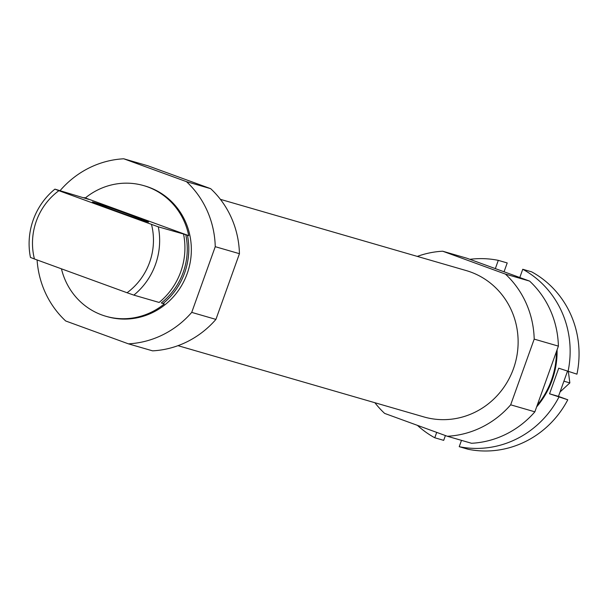 <?xml version="1.0" encoding="UTF-8"?>
<svg xmlns="http://www.w3.org/2000/svg" width="609" height="609" viewBox="0 0 609 609"><rect width="100%" height="100%" fill="white"/><g stroke="black" fill="none" stroke-linecap="round" stroke-linejoin="round"><path stroke-width="0.91" d="M85.329 197.955L188.729 235.653A68.01 65.041 -73.8 0 0 147.728 186.925A68.01 65.041 -73.8 0 0 143.732 185.623A68.01 65.041 -73.8 0 0 85.329 197.955L84.057 197.59A68.01 65.041 -73.8 0 0 83.859 197.75M61.448 268.828A68.01 65.041 -73.8 0 0 105.875 316.269L107.146 316.634A68.01 65.041 -73.8 0 0 187.899 271.515A68.01 65.041 -73.8 0 0 148.999 187.298A68.01 65.041 -73.8 0 0 145.011 185.989L143.732 185.623M188.729 235.653L187.458 235.28A68.01 65.041 -73.8 0 1 163.006 303.564L161.309 302.947A66.427 63.519 -73.8 0 0 185.76 234.663L187.458 235.28M105.875 316.269A68.01 65.041 -73.8 0 0 164.278 303.937L163.006 303.564M84.057 197.59L88.67 199.349L54.901 189.14A68.01 65.041 -73.8 0 0 30.45 257.424L34.431 258.977A63.024 60.268 -73.8 0 1 58.883 190.693L158.294 226.83L185.76 234.663M180.272 232.866L179.822 232.646A62.796 60.055 -73.8 0 1 179.838 232.691M158.294 226.83A68.01 65.041 -73.8 0 1 133.851 295.121L159.124 302.445A68.01 65.041 -73.8 0 0 183.568 234.153M133.851 295.121L127.06 292.746A63.024 60.268 -73.8 0 0 151.512 224.462M54.901 189.14L58.883 190.693M127.06 292.746L34.431 258.977M37.088 259.944A92.949 88.884 -73.8 0 0 65.681 320.973L128.408 343.841L152.6 350.853A92.949 88.884 -73.8 0 0 215.921 319.398L239.444 253.694A92.949 88.884 -73.8 0 0 210.668 188.668L147.941 165.8L123.749 158.789A92.949 88.884 -73.8 0 0 60.428 190.244L60.261 190.693M128.408 343.841A92.949 88.884 -73.8 0 0 191.728 312.387L215.251 246.683A92.949 88.884 -73.8 0 0 186.476 181.657L123.749 158.789M374.893 402.724A92.949 88.884 -73.8 0 0 384.622 413.397L447.349 436.265A92.949 88.884 -73.8 0 0 510.677 404.818L534.2 339.114A92.949 88.884 -73.8 0 0 505.417 274.088L442.697 251.22A92.949 88.884 -73.8 0 0 417.302 256.404M442.697 251.22L466.882 258.231L529.609 281.099A92.949 88.884 -73.8 0 1 558.392 346.125L534.862 411.829A92.949 88.884 -73.8 0 1 471.541 443.276L447.349 436.265M510.677 404.818L534.862 411.829M534.2 339.114L558.392 346.125M505.417 274.088L529.609 281.099M177.988 345.668L423.818 416.906A76.171 72.844 -73.8 0 0 514.262 366.367A76.171 72.844 -73.8 0 0 470.696 272.04A76.171 72.844 -73.8 0 0 466.228 270.579L220.397 199.341M215.921 319.398L191.728 312.387M239.444 253.694L215.251 246.683M210.668 188.668L186.476 181.657M128.849 214.437A29.818 0.563 19.7 0 0 92.401 201.96A29.818 0.563 19.7 0 0 120.285 212.533A29.818 0.563 19.7 0 0 148.55 222.064A29.818 0.563 19.7 0 0 128.849 214.437M568.03 371.589A95.217 91.053 -73.8 0 0 522.75 269.269L531.657 271.85A95.217 91.053 -73.8 0 1 576.944 374.17L558.727 368.194L549.554 393.802L567.778 399.778A95.217 91.053 -73.8 0 1 468.138 449.267L459.224 446.686A95.217 91.053 -73.8 0 0 558.864 397.197M504.046 271.781L507.213 262.943L498.299 260.355A95.217 91.053 -73.8 0 0 469.874 259.32M417.409 425.348A95.217 91.053 -73.8 0 0 434.78 437.772L443.695 440.353L445.407 435.557M537.222 405.244A81.614 78.043 -73.8 0 0 556.451 351.53M567.428 371.368L558.468 396.39L567.778 399.778M536.636 406.881A81.614 78.043 -73.8 0 0 557.075 349.802M519.797 277.521L522.75 269.269M498.299 260.355L495.345 268.607M436.706 432.382L434.78 437.772M459.224 446.686L461.485 440.36M558.468 396.39L549.554 393.802M564.421 381.333L569.857 382.909L560.052 391.96M568.372 371.688L569.857 382.909"/></g></svg>
